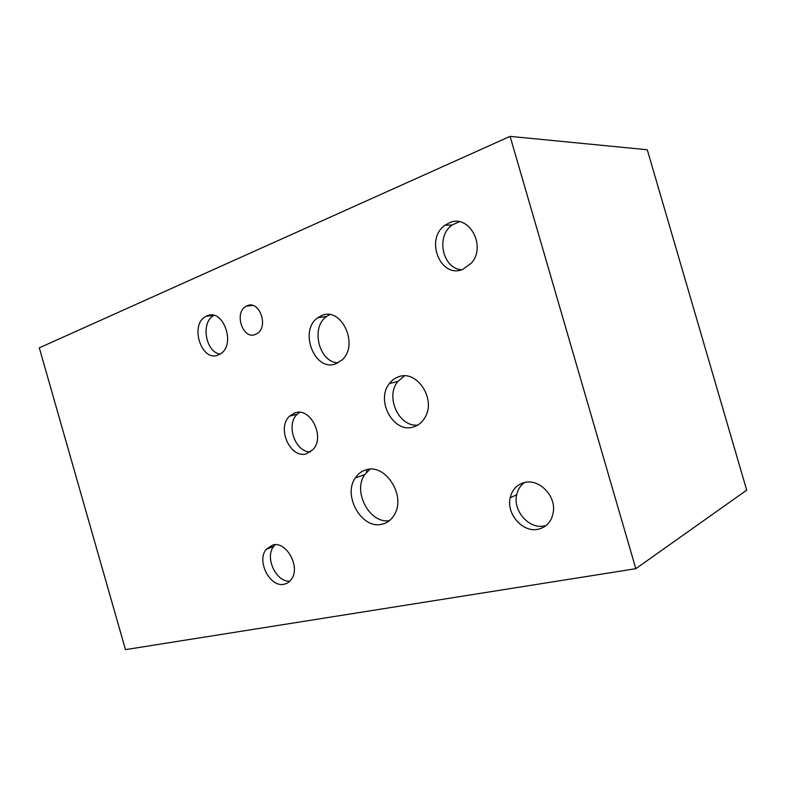 <?xml version="1.0" encoding="UTF-8"?>
<svg xmlns="http://www.w3.org/2000/svg" width="786" height="786" viewBox="0 0 786 786"><rect width="100%" height="100%" fill="white"/><g stroke="black" fill="none" stroke-linecap="round" stroke-linejoin="round"><path stroke-width="1.18" d="M510.085 136.371L39.3 347.844L125.475 649.629L635.805 568.691L510.085 136.371L647.261 149.753L746.7 490.15L635.805 568.691M366.433 472.366L366.993 469.596M369.941 469.203L364.743 474.616C352.433 491.505 369.646 523.997 389.414 520.676M366.315 469.753C384.983 463.544 405.576 494.551 395.014 513.563C392.057 519.32 387.734 522.877 382.025 524.213C361.825 529.725 342.45 495.632 355.351 477.878C358.111 473.703 361.766 470.991 366.315 469.753M329.737 314.655L326.691 316.434C310.323 327.133 318.89 362.326 337.98 362.877M321.828 315.52C341.478 306.491 359.261 344.907 342.165 359.821L335.76 363.82C314.577 372.259 298.493 330.464 317.898 317.672L321.828 315.52M404.417 375.895L397.755 381.524C385.052 396.734 398.826 427.132 417.68 425.128M398.826 376.72C416.963 369.626 436.279 399.101 425.079 417.307C422.249 422.288 418.339 425.521 413.348 426.985C393.501 433.646 375.374 400.339 389.424 383.529C391.949 380.208 395.083 377.948 398.826 376.72M247.138 305.754C259.419 299.83 269.028 326.77 257.042 333.598L255.391 334.443C242.668 340.092 233.678 312.258 246.244 306.176L247.138 305.754M213.998 315.441C200.568 321.769 205.323 351.922 220.031 354.122M207.003 315.903C223.283 307.906 236.331 345.005 220.326 353.936L218.233 354.997C201.226 362.444 189.239 323.989 206.138 316.306L207.003 315.903M524.478 482.496C520.44 485.443 517.846 489.54 516.697 494.767C512.678 510.782 529.116 529.509 544.413 525.913L546.231 525.461M524.547 482.486C538.705 478.615 555.466 495.023 553.432 511.175C552.047 521.069 546.938 527.092 538.115 529.273C522.719 532.869 506.164 513.926 510.193 497.764C512.148 489.619 516.933 484.52 524.547 482.486M459.171 221.74L452.215 224.993C435.542 236.124 442.528 268.851 461.726 269.755M449.268 222.851C468.692 213.448 486.839 245.959 471.453 263.025L462.767 269.392C440.474 278.942 424.528 239.023 445.023 225.258L449.268 222.851M275.247 544.708L273.715 546.398C264.489 557.323 276.122 582.475 289.887 581.129M272.811 544.963C286.271 540.955 300.625 566.667 291.626 578.968C289.72 581.856 287.204 583.605 284.09 584.234C270.011 587.761 256.344 560.998 266.149 549.375L272.811 544.963M299.613 412.336L297.265 414.202C285.554 424.597 295.202 452.363 310.421 451.921M294.878 412.876C310.195 406.824 325.266 436.485 313.231 449.337L306.638 453.719C290.447 459.289 276.318 427.918 289.582 416.128L294.878 412.876M364.743 474.616L355.351 477.878M326.691 316.434L317.898 317.672M397.755 381.524L389.424 383.529M252.64 305.43L246.244 306.176M213.723 315.373L206.138 316.306M516.697 494.767L510.193 497.764M452.215 224.993L445.023 225.258M273.715 546.398L266.149 549.375M297.265 414.202L289.582 416.128"/></g></svg>
